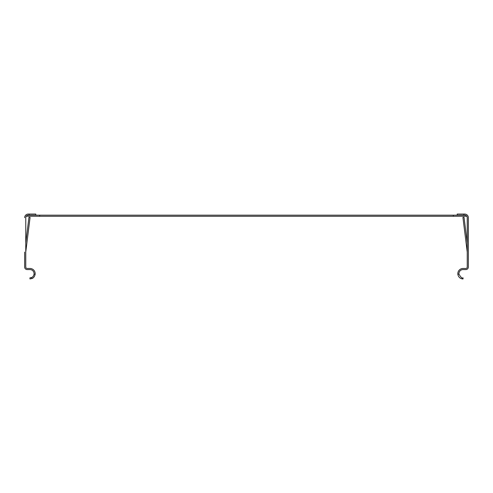 <?xml version="1.0" encoding="UTF-8"?>
<svg xmlns="http://www.w3.org/2000/svg" width="493" height="493" viewBox="0 0 493 493"><rect width="100%" height="100%" fill="white"/><g stroke="black" fill="none" stroke-linecap="round" stroke-linejoin="round"><path stroke-width="0.74" d="M457.843 274.262L458.952 274.145C460.844 277.368 462.212 278.594 463.056 277.824L463.056 278.939C463.482 278.952 458.755 279.315 457.843 274.262A5.238 5.238 0 0 1 463.056 268.463L465.842 268.463A1.393 1.393 0 0 0 467.235 267.07L467.235 217.684A2.508 2.508 0 0 0 464.726 215.176L28.274 215.176A2.508 2.508 0 0 0 25.765 217.684L25.765 267.07A1.393 1.393 0 0 0 27.158 268.463L29.944 268.463A5.238 5.238 0 0 1 35.157 274.262C34.658 276.536 33.598 277.953 31.983 278.527L29.944 278.939L29.944 277.824L31.546 277.504C32.821 277.054 33.653 275.932 34.048 274.145L35.157 274.262M26.24 216.217L39.699 216.285L39.699 215.176M453.301 215.176L453.301 216.285L39.699 216.285M466.76 216.217L453.301 216.285M34.048 274.145A4.123 4.123 0 0 0 29.944 269.579L27.158 269.579A2.508 2.508 0 0 1 24.65 267.07L24.65 252.059M25.765 242.92L28.97 217.271L30.079 217.407L25.765 252.059M35.798 215.176L35.798 214.061L28.274 214.061A3.624 3.624 0 0 0 24.65 217.684M468.35 252.059L468.35 217.684A3.624 3.624 0 0 0 464.726 214.061L457.202 214.061L457.202 215.176M458.952 274.145A4.123 4.123 0 0 1 463.056 269.579L465.842 269.579A2.508 2.508 0 0 0 468.35 267.07L468.35 217.684M467.235 242.92L464.03 217.271L462.921 217.407L467.235 252.059M465.256 214.098L464.726 214.061L465.256 214.098M466.957 216.532A2.508 2.508 0 0 1 467.235 217.684M29.112 214.061L29.112 215.176M31.983 278.527L31.552 277.504M463.888 215.176L463.888 214.061M463.056 278.939L463.056 277.824"/></g></svg>
